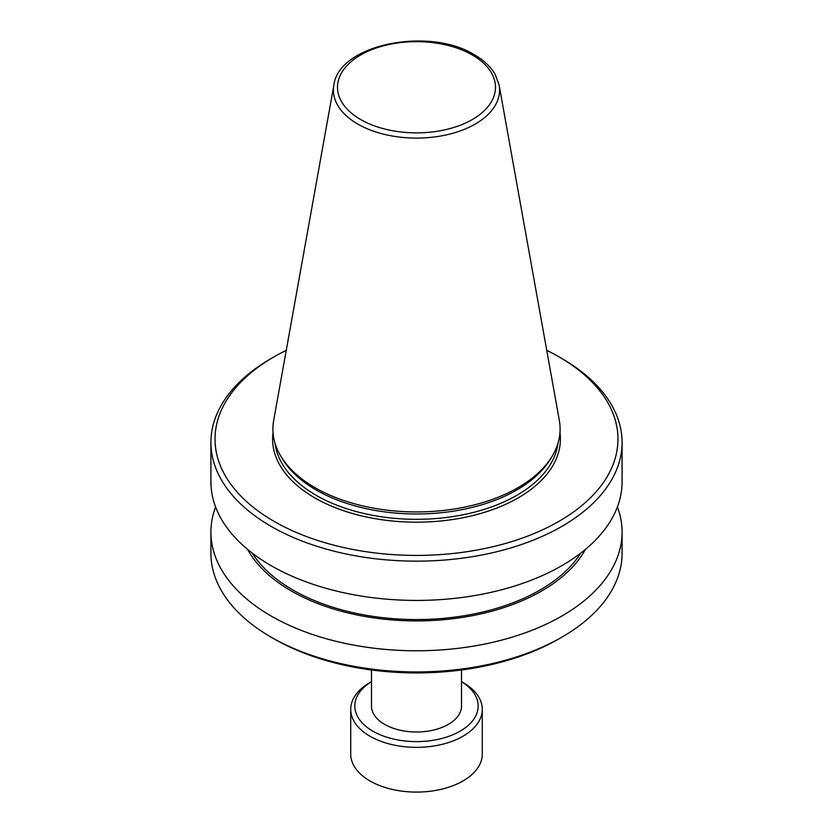 <?xml version="1.0" encoding="UTF-8"?>
<svg xmlns="http://www.w3.org/2000/svg" width="833" height="833" viewBox="0 0 833 833"><rect width="100%" height="100%" fill="white"/><g stroke="black" fill="none" stroke-linecap="round" stroke-linejoin="round"><path stroke-width="1.25" d="M372.892 731.187A61.673 35.611 0 0 0 459.389 731.593A61.673 35.611 0 0 0 461.524 681.675L463.023 682.508A65.786 37.985 0 0 1 482.286 709.362A65.786 37.985 0 0 1 441.677 744.452A65.786 37.985 0 0 1 369.977 736.226A65.786 37.985 0 0 1 350.714 709.362A65.786 37.985 0 0 1 369.977 682.508L371.476 681.644A61.673 35.611 0 0 0 372.892 731.187M350.714 709.362L350.714 754.094A65.786 37.985 0 0 0 369.977 780.958A65.786 37.985 0 0 0 441.677 789.184A65.786 37.985 0 0 0 482.286 754.094L482.286 709.362M333.866 85.185L273.661 420.478A143.599 82.904 0 0 0 280.929 456.359A143.599 82.904 0 0 0 314.957 487.649A143.599 82.904 0 0 0 552.071 456.359A143.599 82.904 0 0 0 559.339 420.478L499.134 85.185L495.312 74.668C490.908 66.921 483.952 60.309 474.425 54.801C429.37 26.531 338.687 44.17 333.866 85.185A83.071 47.96 0 0 0 357.763 124.044A83.071 47.96 0 0 0 452.215 133.436A83.071 47.96 0 0 0 499.134 85.185M280.929 456.359L282.574 459.087A141.849 81.894 0 0 0 316.196 489.991A141.849 81.894 0 0 0 550.426 459.087L552.071 456.359M274.036 521.343A201.471 116.318 0 0 0 558.964 521.343A201.471 116.318 0 0 0 558.964 356.847L561.869 358.523A205.584 118.692 0 0 1 622.084 442.458A205.584 118.692 0 0 1 495.177 552.112A205.584 118.692 0 0 1 271.131 526.383A205.584 118.692 0 0 1 210.916 442.458A205.584 118.692 0 0 1 271.131 358.523L274.036 356.847A201.471 116.318 0 0 0 274.036 521.343M210.916 442.458L210.916 481.734A205.584 118.692 0 0 0 271.131 565.659A205.584 118.692 0 0 0 495.177 591.388A205.584 118.692 0 0 0 622.084 481.734L622.084 442.458M252.264 553.133A174.743 100.887 0 0 0 292.935 590.003A174.743 100.887 0 0 0 580.736 553.133M247.588 549.395A177.096 102.251 0 0 0 291.269 590.961A177.096 102.251 0 0 0 585.412 549.395M215.591 506.912A205.584 118.692 0 0 0 210.916 532.089A205.584 118.692 0 0 0 271.131 616.014A205.584 118.692 0 0 0 495.177 641.743A205.584 118.692 0 0 0 622.084 532.089A205.584 118.692 0 0 0 617.409 506.912M561.869 637.172L558.964 638.849A201.471 116.318 0 0 1 274.036 638.849L271.131 637.172A205.584 118.692 0 0 0 561.869 637.172A205.584 118.692 0 0 0 622.084 553.237L622.084 532.089M461.524 669.971L461.524 706.009A45.024 25.99 180 0 1 433.733 730.02A45.024 25.99 180 0 1 384.669 724.387A45.024 25.99 180 0 1 371.476 706.009L371.476 669.971M210.916 532.089L210.916 553.237A205.584 118.692 0 0 0 271.131 637.172L274.036 638.849M561.869 358.523L558.964 356.847A201.471 116.318 0 0 0 546.74 350.349M286.26 350.349A201.471 116.318 0 0 0 274.036 356.847M360.637 119.515A79 45.617 0 0 0 472.363 119.515A79 45.617 0 0 0 472.363 55.009A79 45.617 0 0 0 360.637 55.009A79 45.617 0 0 0 360.637 119.515M274.994 443.125A141.849 81.894 0 0 0 316.196 495.333A141.849 81.894 0 0 0 466.178 514.128A141.849 81.894 0 0 0 558.006 443.125M273.037 432.598A143.911 83.081 0 0 0 314.739 497.842A143.911 83.081 0 0 0 476.736 514.555A143.911 83.081 0 0 0 559.963 432.598M461.524 681.644L463.023 682.508"/></g></svg>
